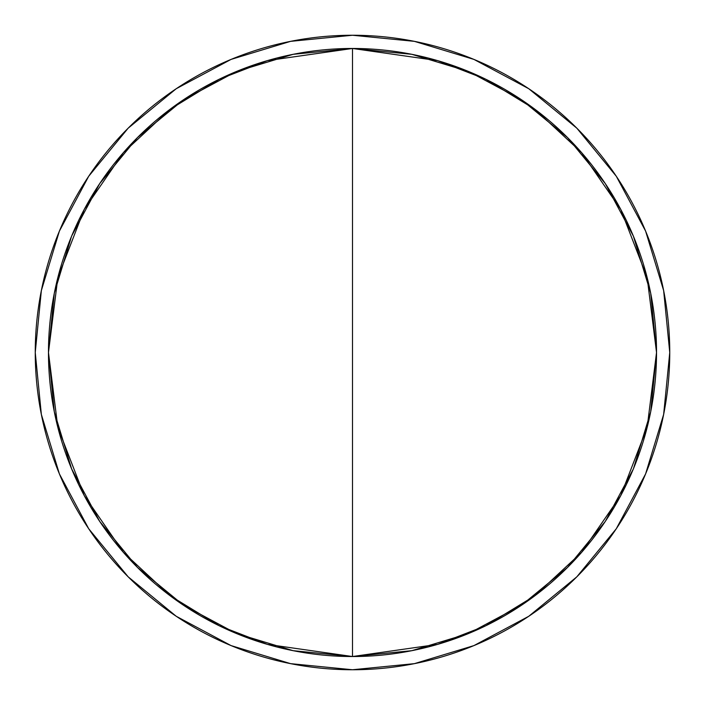 <?xml version="1.0" encoding="UTF-8"?>
<svg xmlns="http://www.w3.org/2000/svg" width="705" height="705" viewBox="0 0 705 705"><rect width="100%" height="100%" fill="white"/><g stroke="black" fill="none" stroke-linecap="round" stroke-linejoin="round"><path stroke-width="1.06" d="M352.5 35.25A317.25 317.25 0 0 1 669.75 352.5A317.25 317.25 0 0 1 352.5 669.75L414.39 663.652L473.91 645.604L528.759 616.285L576.831 576.831L616.285 528.759L645.604 473.91L663.652 414.39L669.75 352.5L663.652 290.61L645.604 231.09L616.285 176.241L576.831 128.169L528.759 88.715L473.91 59.396L414.39 41.348L352.5 35.25L290.61 41.348L231.09 59.396L176.241 88.715L128.169 128.169L88.715 176.241L59.396 231.09L41.348 290.61L35.25 352.5L41.348 414.39L59.396 473.91L88.715 528.759L128.169 576.831L176.241 616.285L231.09 645.604L290.61 663.652L352.5 669.75A317.25 317.25 0 0 1 35.25 352.5A317.25 317.25 0 0 1 352.5 35.25M236.448 71.487L293.183 54.311L352.5 48.469A304.031 304.031 0 0 1 656.531 352.5A304.031 304.031 0 0 1 352.5 656.531L437.629 644.37L485.727 625.784L534.919 595.725L581.563 552.412L620.761 495.571L647.172 427.336L656.531 352.5L647.172 277.664L620.761 209.429L581.563 152.588L534.919 109.275L485.727 79.216L437.629 60.63L352.5 48.469L352.5 656.531L352.5 48.469L267.371 60.63L219.273 79.216L170.081 109.275L123.437 152.588L84.239 209.429L57.828 277.664L48.469 352.5L57.828 427.336L84.239 495.571L123.437 552.412L170.081 595.725L219.273 625.784L267.371 644.37L352.5 656.531A304.031 304.031 0 0 1 48.469 352.5A304.031 304.031 0 0 1 352.5 48.469L411.817 54.311L468.561 71.496M468.966 71.663L521.356 99.669M521.471 99.749L567.419 137.449M567.551 137.581L605.251 183.529L567.481 137.519L521.409 99.705M605.331 183.644L633.337 236.034M633.39 236.149L650.689 293.183L656.531 352.5L650.689 411.817L633.513 468.552M633.284 469.107L605.331 521.356M605.251 521.471L567.551 567.419M567.419 567.551L521.471 605.251L567.481 567.481L605.295 521.409M521.356 605.331L468.966 633.337M468.552 633.513L411.817 650.689L352.5 656.531L293.183 650.689L236.439 633.504M236.034 633.337L183.644 605.331M183.529 605.251L137.581 567.551M137.449 567.419L99.749 521.471L137.519 567.481L183.591 605.295M99.669 521.356L71.663 468.966M71.61 468.851L54.311 411.817L48.469 352.5L54.311 293.183L71.487 236.448M71.716 235.893L99.669 183.644M99.749 183.529L137.449 137.581M137.581 137.449L183.529 99.749L137.519 137.519L99.705 183.591M183.644 99.669L236.034 71.663"/></g></svg>

